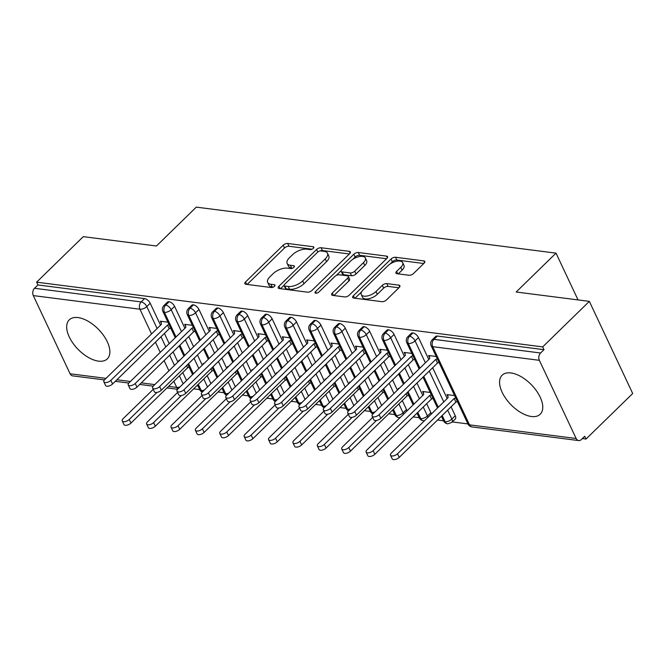 <?xml version="1.0" encoding="UTF-8"?>
<svg xmlns="http://www.w3.org/2000/svg" width="666" height="666" viewBox="0 0 666 666"><rect width="100%" height="100%" fill="white"/><g stroke="black" fill="none" stroke-linecap="round" stroke-linejoin="round"><path stroke-width="1" d="M313.336 248.368A2.398 1.124 -25.2 0 0 313.828 247.128A2.398 1.124 -25.2 0 0 313.12 246.728L287.687 243.473A3.43 1.607 -25.2 0 0 283.2 245.205L245.554 281.934A3.43 1.607 -25.2 0 0 244.847 283.699A3.43 1.607 -25.2 0 0 245.862 284.282L271.295 287.529A2.398 1.124 -25.2 0 0 274.434 286.322A2.398 1.124 -25.2 0 0 274.933 285.081A2.398 1.124 -25.2 0 0 274.217 284.673L270.929 284.257A10.981 5.153 -25.2 0 1 267.69 282.401A10.981 5.153 -25.2 0 1 269.963 276.748L273.102 273.684A10.981 5.153 -25.2 0 1 287.454 268.14L290.742 268.556A2.398 1.124 -25.2 0 0 293.881 267.341A2.398 1.124 -25.2 0 0 294.38 266.109A2.398 1.124 -25.2 0 0 293.673 265.701L290.376 265.276A10.981 5.153 -25.2 0 1 287.138 263.428A10.981 5.153 -25.2 0 1 289.41 257.767L292.549 254.712A10.981 5.153 -25.2 0 1 306.901 249.159L310.198 249.584A2.398 1.124 -25.2 0 0 313.336 248.368M531.418 416.508A27.256 14.286 45.7 0 1 505.902 398.659A27.256 14.286 45.7 0 1 502.131 375.216A27.256 14.286 45.7 0 1 510.922 372.952A27.256 14.286 45.7 0 1 536.438 390.792A27.256 14.286 45.7 0 1 540.209 414.235A27.256 14.286 45.7 0 1 531.418 416.508M98.526 361.139A27.256 14.286 45.7 0 1 73.01 343.298A27.256 14.286 45.7 0 1 69.239 319.855A27.256 14.286 45.7 0 1 78.03 317.582A27.256 14.286 45.7 0 1 103.546 335.423A27.256 14.286 45.7 0 1 107.309 358.874A27.256 14.286 45.7 0 1 98.526 361.139M409.032 275.258A3.43 1.607 -25.2 0 0 413.519 273.526L424.084 263.22A3.43 1.607 -25.2 0 0 424.791 261.455A3.43 1.607 -25.2 0 0 423.776 260.881L395.529 257.267A3.43 1.607 -25.2 0 0 391.05 258.999L353.396 295.729A3.43 1.607 -25.2 0 0 352.689 297.494A3.43 1.607 -25.2 0 0 353.704 298.068L381.951 301.681A3.43 1.607 -25.2 0 0 386.438 299.95L399.192 287.504A3.43 1.607 -25.2 0 0 399.9 285.739A3.43 1.607 -25.2 0 0 398.892 285.156L386.804 283.608A3.43 1.607 -25.2 0 0 382.317 285.348L375.99 291.517A9.174 4.304 -25.2 0 1 367.482 295.937A9.174 4.304 -25.2 0 1 361.28 294.605A9.174 4.304 -25.2 0 1 363.186 289.877L387.97 265.701A9.174 4.304 -25.2 0 1 396.478 261.28A9.174 4.304 -25.2 0 1 402.672 262.612A9.174 4.304 -25.2 0 1 400.774 267.341L396.645 271.37A3.43 1.607 -25.2 0 0 395.937 273.135A3.43 1.607 -25.2 0 0 396.944 273.718L409.032 275.258M36.622 282.168L542.682 346.894L589.343 301.365L516.175 292.008L556.018 253.138L196.295 207.134L156.452 246.004L83.283 236.646L36.622 282.168L37.937 284.965L34.524 288.286L141.167 301.931L144.572 298.601L37.937 284.965M349.633 253.704A3.43 1.607 -25.2 0 0 350.341 251.931A3.43 1.607 -25.2 0 0 349.334 251.357L321.079 247.744A3.43 1.607 -25.2 0 0 316.6 249.475L278.954 286.205A3.43 1.607 -25.2 0 0 278.238 287.97A3.43 1.607 -25.2 0 0 279.254 288.553L307.501 292.166A3.43 1.607 -25.2 0 0 311.988 290.426L349.633 253.704M358.308 252.506L386.555 256.119A3.43 1.607 -25.2 0 1 387.57 256.693A3.43 1.607 -25.2 0 1 386.854 258.466L349.209 295.188A3.43 1.607 -25.2 0 1 344.722 296.928L332.634 295.379A3.43 1.607 -25.2 0 1 331.626 294.797A3.43 1.607 -25.2 0 1 332.334 293.032L347.602 278.138A3.43 1.607 -25.2 0 0 348.31 276.373A3.43 1.607 -25.2 0 0 347.302 275.791L339.277 274.767A3.43 1.607 -25.2 0 0 334.798 276.498L318.897 292.008A2.398 1.124 -25.2 0 1 316.675 293.165A2.398 1.124 -25.2 0 1 315.051 292.815A2.398 1.124 -25.2 0 1 315.551 291.575L353.821 254.237A3.43 1.607 -25.2 0 1 358.308 252.506L359.623 255.294L386.571 258.741M578.038 299.925L556.018 253.138M104.437 379.928L72.619 375.857A5.245 3.73 -82.7 0 1 70.088 373.776L33.3 295.596A5.245 3.73 -82.7 0 1 34.524 288.286M542.682 346.894L543.997 349.683L540.584 353.005A5.245 3.73 97.3 0 0 539.36 360.314L576.148 438.494A5.245 3.73 97.3 0 0 578.679 440.576A5.245 3.73 97.3 0 0 581.318 439.568L584.723 436.238L586.038 439.027L582.342 438.561M589.343 301.365L632.7 393.506L586.038 439.027M467.94 423.926L452.297 421.928M443.556 420.812L437.52 420.038M419.164 417.69L413.128 416.916M394.78 414.568L388.744 413.802M370.388 411.455L364.352 410.681M346.004 408.333L339.968 407.559M321.611 405.211L315.576 404.445M297.219 402.098L291.192 401.323M272.835 398.976L266.8 398.201M248.443 395.854L242.416 395.088M224.059 392.74L218.023 391.966M199.667 389.618L193.639 388.844M179.579 360.414L178.704 360.306L179.021 360.964M161.305 323.318L160.315 321.212L167.94 322.186M543.997 349.683L437.354 336.047L433.949 339.369L540.584 353.005M539.36 360.314L432.717 346.678A5.245 3.73 97.3 0 1 433.949 339.369A5.245 2.747 45.7 0 0 432.259 339.81L435.664 336.48A5.245 2.747 45.7 0 1 437.354 336.047M144.572 298.601A5.245 2.747 45.7 0 1 150.2 303.255L160.523 325.183M164.394 333.425L169.197 343.631M173.077 351.873L177.88 362.071M182.792 372.51L186.555 380.519M412.97 332.925L409.557 336.255A5.245 2.747 45.7 0 0 407.867 336.688L411.28 333.358A5.245 2.747 45.7 0 1 412.97 332.925A5.245 2.747 45.7 0 1 418.473 337.562L428.787 359.49M432.667 367.732L447.186 398.584M451.065 406.826L455.261 415.75A5.245 2.747 45.7 0 1 455.269 419.031L451.856 422.361A5.245 2.747 -134.3 0 0 451.856 419.072L455.261 415.75M454.603 395.587L446.978 394.613L447.968 396.72M429.578 357.625L428.588 355.519L436.213 356.501M388.578 329.803L385.173 333.133A5.245 2.747 45.7 0 0 383.483 333.566L386.888 330.244A5.245 2.747 45.7 0 1 388.578 329.803A5.245 2.747 45.7 0 1 394.081 334.449L404.404 356.377M408.283 364.618L413.087 374.816M416.958 383.058L422.793 395.462M426.673 403.704L430.877 412.629A5.245 2.747 45.7 0 1 431.335 414.052M430.219 392.465L422.594 391.491L423.584 393.598M405.186 354.512L404.195 352.406L411.821 353.38M364.194 326.69L360.781 330.011A5.245 2.747 45.7 0 0 359.091 330.453L362.504 327.123A5.245 2.747 45.7 0 1 364.194 326.69A5.245 2.747 45.7 0 1 369.697 331.327L380.011 353.255M383.891 361.496L388.694 371.703M392.574 379.936L397.377 390.143M402.289 400.582L406.485 409.507A5.245 2.747 45.7 0 1 406.943 410.93M399.076 388.486L398.201 388.378L398.509 389.036M380.802 351.39L379.811 349.284L387.437 350.258M339.802 323.568L336.397 326.898A5.245 2.747 45.7 0 0 334.707 327.331L338.112 324.001A5.245 2.747 45.7 0 1 339.802 323.568A5.245 2.747 45.7 0 1 345.304 328.205L355.627 350.133M359.507 358.375L364.302 368.581M368.181 376.823L372.985 387.021M377.897 397.469L381.668 405.469M374.683 385.364L373.817 385.256L374.125 385.914M356.41 348.268L355.419 346.162L363.045 347.144M315.409 320.446L312.004 323.776A5.245 2.747 45.7 0 0 310.314 324.209L313.719 320.887A5.245 2.747 45.7 0 1 315.409 320.446A5.245 2.747 45.7 0 1 320.92 325.091L331.235 347.019M335.115 355.261L339.918 365.459M343.798 373.701L348.593 383.907M353.513 394.347L357.276 402.347M350.299 382.251L349.425 382.134L349.733 382.792M332.026 345.155L331.035 343.048L338.661 344.022M291.025 317.332L287.612 320.654A5.245 2.747 45.7 0 0 285.922 321.095L289.335 317.765A5.245 2.747 45.7 0 1 291.025 317.332A5.245 2.747 45.7 0 1 296.528 321.969L306.851 343.897M310.731 352.139L315.526 362.346M319.405 370.579L324.209 380.786M329.121 391.225L332.892 399.234M325.907 379.129L325.041 379.021L325.349 379.678M307.634 342.033L306.643 339.926L314.269 340.9M266.633 314.21L263.228 317.54A5.245 2.747 45.7 0 0 261.538 317.973L264.943 314.652A5.245 2.747 45.7 0 1 266.633 314.21A5.245 2.747 45.7 0 1 272.144 318.848L282.459 340.776M286.338 349.017L291.142 359.224M295.021 367.465L299.817 377.664M304.737 388.111L308.5 396.112M301.523 376.007L300.649 375.899L300.957 376.556M283.25 338.911L282.251 336.805L289.885 337.787M242.249 311.097L238.836 314.419A5.245 2.747 45.7 0 0 237.146 314.851L240.559 311.53A5.245 2.747 45.7 0 1 242.249 311.097A5.245 2.747 45.7 0 1 247.752 315.734L258.075 337.662M261.954 345.904L266.75 356.102M270.629 364.344L275.433 374.55M280.344 384.99L284.107 392.99M277.131 372.893L276.257 372.777L276.573 373.435M258.858 335.797L257.867 333.691L265.493 334.665M217.857 307.975L214.452 311.297A5.245 2.747 45.7 0 0 212.762 311.738L216.167 308.408A5.245 2.747 45.7 0 1 217.857 307.975A5.245 2.747 45.7 0 1 223.368 312.612L233.683 334.54M237.562 342.782L242.366 352.988M246.245 361.222L251.04 371.428M255.96 381.868L259.723 389.876M252.747 369.772L251.873 369.663L252.181 370.321M234.465 332.675L233.475 330.569L241.109 331.543M193.473 304.853L190.06 308.183A5.245 2.747 45.7 0 0 188.37 308.616L191.783 305.294A5.245 2.747 45.7 0 1 193.473 304.853A5.245 2.747 45.7 0 1 198.976 309.49L209.299 331.418M213.17 339.66L217.973 349.866M221.853 358.108L226.656 368.306M231.568 378.754L235.331 386.755M228.355 366.65L227.481 366.541L227.797 367.199M210.081 329.553L209.091 327.447L216.716 328.43M169.081 301.74L165.676 305.061A5.245 2.747 45.7 0 0 163.986 305.494L167.391 302.173A5.245 2.747 45.7 0 1 169.081 301.74A5.245 2.747 45.7 0 1 174.592 306.377L184.907 328.305M188.786 336.546L193.59 346.745M197.469 354.986L202.264 365.193M207.176 375.632L210.947 383.633M203.963 363.536L203.097 363.42L203.405 364.077M185.689 326.44L184.698 324.334L192.324 325.308M198.293 384.299L201.24 390.551A5.245 3.73 97.3 0 0 202.356 392.016M174.592 306.377L171.179 309.698A5.245 2.747 45.7 0 0 165.676 305.061A5.245 3.73 97.3 0 0 164.452 312.371L176.024 336.971M179.903 345.213L184.707 355.411M188.578 363.653L193.381 373.859M222.685 387.421L225.624 393.664A5.245 3.73 97.3 0 0 226.748 395.138M198.976 309.49L195.571 312.82A5.245 2.747 45.7 0 0 190.06 308.183A5.245 3.73 97.3 0 0 188.836 315.484L200.416 340.085M204.287 348.326L209.091 358.533M212.97 366.775L217.774 376.973M247.069 390.534L250.016 396.786A5.245 3.73 97.3 0 0 251.132 398.251M223.368 312.612L219.955 315.942A5.245 2.747 45.7 0 0 214.452 311.297A5.245 3.73 97.3 0 0 213.228 318.606L224.8 343.206M228.679 351.448L233.483 361.655M237.362 369.888L242.158 380.095M271.462 393.656L274.4 399.908A5.245 3.73 97.3 0 0 275.524 401.373M247.752 315.734L244.347 319.056A5.245 2.747 45.7 0 0 238.836 314.419A5.245 3.73 97.3 0 0 237.612 321.728L249.192 346.328M253.072 354.57L257.867 364.768M261.746 373.01L266.55 383.216M295.854 396.778L298.793 403.022A5.245 3.73 97.3 0 0 299.908 404.495M272.144 318.848L268.731 322.178A5.245 2.747 45.7 0 0 263.228 317.54A5.245 3.73 97.3 0 0 262.004 324.841L273.576 349.442M277.456 357.684L282.259 367.89M286.139 376.132L290.934 386.33M320.238 399.891L323.176 406.143A5.245 3.73 97.3 0 0 324.3 407.609M296.528 321.969L293.123 325.291A5.245 2.747 45.7 0 0 287.612 320.654A5.245 3.73 97.3 0 0 286.388 327.963L297.968 352.564M301.848 360.805L306.643 371.012M310.522 379.245L315.326 389.452M344.63 403.013L347.569 409.265A5.245 3.73 97.3 0 0 348.684 410.731M320.92 325.091L317.507 328.413A5.245 2.747 45.7 0 0 312.004 323.776A5.245 3.73 97.3 0 0 310.781 331.085L322.352 355.686M326.232 363.927L331.035 374.125M334.915 382.367L339.71 392.574M369.014 406.135L371.953 412.379A5.245 3.73 97.3 0 0 373.077 413.852M345.304 328.205L341.899 331.535A5.245 2.747 45.7 0 0 336.397 326.898A5.245 3.73 97.3 0 0 335.165 334.199L346.745 358.799M350.624 367.041L355.419 377.247M359.299 385.489L364.102 395.687M393.406 409.249L396.345 415.501A5.245 3.73 97.3 0 0 398.876 417.582A5.245 3.73 97.3 0 0 399.001 417.59L400.149 417.557M369.697 331.327L366.283 334.648A5.245 2.747 45.7 0 0 360.781 330.011A5.245 3.73 97.3 0 0 359.557 337.321L371.129 361.921M375.008 370.163L379.811 380.369M383.691 388.603L388.494 398.809M417.79 412.371L420.729 418.614A5.245 3.73 97.3 0 0 423.26 420.704A5.245 3.73 97.3 0 0 423.385 420.712L424.533 420.679M394.081 334.449L390.676 337.77A5.245 2.747 45.7 0 0 385.173 333.133A5.245 3.73 97.3 0 0 383.941 340.443L395.521 365.043M399.4 373.285L404.195 383.483M408.075 391.725L413.911 404.129M442.182 415.492L445.121 421.736A5.245 3.73 97.3 0 0 447.652 423.817A5.245 3.73 97.3 0 0 447.777 423.834L451.856 422.361M418.473 337.562L415.068 340.892A5.245 2.747 45.7 0 0 409.557 336.255A5.245 3.73 97.3 0 0 408.333 343.556L419.905 368.156M423.784 376.398L438.303 407.251M287.138 263.428L288.453 266.217A10.981 5.153 -25.2 0 0 291.691 268.073L290.376 265.276M292.599 268.19L291.691 268.073M267.69 282.401L269.006 285.19A10.981 5.153 -25.2 0 0 272.244 287.046L270.929 284.257M273.152 287.163L272.244 287.046M312.054 249.209L289.002 246.262A3.43 1.607 -25.2 0 0 284.515 248.002L247.153 284.449M284.057 285.298L280.553 288.719M349.342 253.979L322.394 250.533A3.43 1.607 -25.2 0 0 319.921 250.982M320.787 250.932A2.398 1.124 -25.2 0 0 317.649 252.148L284.598 284.39A2.398 1.124 -25.2 0 0 284.107 285.622A2.398 1.124 -25.2 0 0 284.815 286.03L288.286 286.472A10.981 5.153 -25.2 0 0 302.639 280.927L325.224 258.891A10.981 5.153 -25.2 0 0 327.497 253.238A10.981 5.153 -25.2 0 0 324.259 251.382L320.787 250.932M284.107 285.622L285.423 288.42A2.398 1.124 -25.2 0 0 286.13 288.819L284.815 286.03M327.497 253.238L328.813 256.027A10.981 5.153 -25.2 0 1 326.54 261.68L303.954 283.716A10.981 5.153 -25.2 0 1 289.602 289.269L286.13 288.819M333.932 295.546L348.917 280.927A3.43 1.607 -25.2 0 0 349.625 279.162L348.31 276.373M336.213 275.491L341.167 270.654M352.78 259.332L355.136 257.026L353.821 254.237M363.445 262.679A9.174 4.304 -25.2 0 0 365.343 257.958A9.174 4.304 -25.2 0 0 359.149 256.618A9.174 4.304 -25.2 0 0 350.641 261.039L341.908 269.564A3.43 1.607 -25.2 0 0 341.192 271.328A3.43 1.607 -25.2 0 0 342.207 271.911L350.224 272.935A3.43 1.607 -25.2 0 0 354.712 271.195L363.445 262.679L364.76 265.476A9.174 4.304 -25.2 0 0 366.658 260.747L365.343 257.958M341.192 271.328L342.507 274.117A3.43 1.607 -25.2 0 0 343.523 274.7L342.207 271.911M364.76 265.476L356.027 273.992A3.43 1.607 -25.2 0 1 351.54 275.724L343.523 274.7M359.623 255.294A3.43 1.607 -25.2 0 0 355.136 257.026M402.672 262.612L403.987 265.409A9.174 4.304 -25.2 0 1 402.089 270.13L398.243 273.884M361.28 294.605L362.595 297.394A9.174 4.304 -25.2 0 0 368.798 298.734A9.174 4.304 -25.2 0 0 377.306 294.314L375.99 291.517M398.909 287.787L388.12 286.405A3.43 1.607 -25.2 0 0 383.633 288.137L377.306 294.314M423.792 263.503L396.844 260.056A3.43 1.607 -25.2 0 0 392.357 261.788L390.11 263.986M361.721 291.683L355.003 298.235M129.246 419.455L130.952 423.085A4.371 2.048 154.8 0 1 126.898 425.191A4.371 2.048 154.8 0 1 123.951 424.558L122.244 420.929A4.371 2.048 -25.2 0 0 125.191 421.561A4.371 2.048 -25.2 0 0 129.246 419.455L156.985 392.399M153.222 389.344L123.143 418.681A4.371 2.048 -25.2 0 0 122.244 420.929M130.952 423.085L187.629 367.79L189.127 367.216M187.629 367.79L186.597 365.592M161.047 321.303L161.43 324.292L104.753 379.587A4.371 2.048 -25.2 0 0 103.846 381.834A4.371 2.048 -25.2 0 0 106.801 382.475A4.371 2.048 -25.2 0 0 110.847 380.369L112.554 383.999A4.371 2.048 154.8 0 1 108.508 386.105A4.371 2.048 154.8 0 1 105.553 385.464L103.846 381.834M170.729 328.122L169.239 328.704L112.554 383.999M169.022 324.492L167.524 325.075L110.847 380.369M167.524 325.075L169.239 328.704M153.63 422.577L155.336 426.207A4.371 2.048 154.8 0 1 151.29 428.313A4.371 2.048 154.8 0 1 148.335 427.68L146.628 424.051A4.371 2.048 -25.2 0 0 149.584 424.683A4.371 2.048 -25.2 0 0 153.63 422.577L181.368 395.521M177.606 392.457L147.536 421.794A4.371 2.048 -25.2 0 0 146.628 424.051M155.336 426.207L212.021 370.912L213.52 370.338M212.021 370.912L210.98 368.714M178.022 425.699L179.728 429.329A4.371 2.048 154.8 0 1 175.674 431.435A4.371 2.048 154.8 0 1 172.727 430.794L171.02 427.164A4.371 2.048 -25.2 0 0 173.968 427.805A4.371 2.048 -25.2 0 0 178.022 425.699L205.761 398.634M201.998 395.579L171.92 424.916A4.371 2.048 -25.2 0 0 171.02 427.164M179.728 429.329L236.405 374.034L237.904 373.451M236.405 374.034L235.373 371.828M202.406 428.812L204.121 432.442A4.371 2.048 154.8 0 1 200.066 434.548A4.371 2.048 154.8 0 1 197.119 433.916L195.404 430.286A4.371 2.048 -25.2 0 0 198.36 430.919A4.371 2.048 -25.2 0 0 202.406 428.812L230.145 401.756M226.382 398.693L196.312 428.038A4.371 2.048 -25.2 0 0 195.404 430.286M204.121 432.442L260.797 377.147L262.296 376.573M260.797 377.147L259.757 374.95M226.798 431.934L228.505 435.564A4.371 2.048 154.8 0 1 224.45 437.67A4.371 2.048 154.8 0 1 221.503 437.038L219.797 433.408A4.371 2.048 -25.2 0 0 222.744 434.041A4.371 2.048 -25.2 0 0 226.798 431.934L254.537 404.878M250.774 401.814L220.704 431.152A4.371 2.048 -25.2 0 0 219.797 433.408M228.505 435.564L285.181 380.269L286.68 379.695M285.181 380.269L284.149 378.072M185.431 324.425L185.814 327.414L129.137 382.709A4.371 2.048 -25.2 0 0 128.238 384.956A4.371 2.048 -25.2 0 0 131.185 385.589A4.371 2.048 -25.2 0 0 135.24 383.491L136.946 387.121A4.371 2.048 154.8 0 1 132.892 389.219A4.371 2.048 154.8 0 1 129.945 388.586L128.238 384.956M195.121 331.243L193.623 331.826L136.946 387.121M193.415 327.614L191.916 328.196L135.24 383.491M191.916 328.196L193.623 331.826M209.823 327.547L210.206 330.536L153.53 385.83A4.371 2.048 -25.2 0 0 152.622 388.078A4.371 2.048 -25.2 0 0 155.578 388.711A4.371 2.048 -25.2 0 0 159.624 386.605L161.339 390.234A4.371 2.048 154.8 0 1 157.284 392.341A4.371 2.048 154.8 0 1 154.337 391.708L152.622 388.078M219.514 334.365L218.015 334.94L161.339 390.234M217.799 330.736L216.3 331.31L159.624 386.605M216.3 331.31L218.015 334.94M234.207 330.661L234.599 333.649L177.914 388.944A4.371 2.048 -25.2 0 0 177.014 391.192A4.371 2.048 -25.2 0 0 179.962 391.833A4.371 2.048 -25.2 0 0 184.016 389.727L185.722 393.356A4.371 2.048 154.8 0 1 181.668 395.462A4.371 2.048 154.8 0 1 178.721 394.821L177.014 391.192M243.898 337.479L242.399 338.062L185.722 393.356M242.191 333.849L240.692 334.432L184.016 389.727M240.692 334.432L242.399 338.062M258.599 333.783L258.982 336.771L202.306 392.066A4.371 2.048 -25.2 0 0 201.398 394.314A4.371 2.048 -25.2 0 0 204.354 394.946A4.371 2.048 -25.2 0 0 208.4 392.848L210.115 396.478A4.371 2.048 154.8 0 1 206.06 398.576A4.371 2.048 154.8 0 1 203.113 397.943L201.398 394.314M268.29 340.601L266.791 341.183L210.115 396.478M266.575 336.971L265.076 337.554L208.4 392.848M265.076 337.554L266.791 341.183M251.182 435.056L252.897 438.686A4.371 2.048 154.8 0 1 248.843 440.784A4.371 2.048 154.8 0 1 245.896 440.151L244.181 436.521A4.371 2.048 -25.2 0 0 247.136 437.154A4.371 2.048 -25.2 0 0 251.182 435.056L278.921 407.992M275.158 404.936L245.088 434.274A4.371 2.048 -25.2 0 0 244.181 436.521M252.897 438.686L309.573 383.391L311.072 382.808M309.573 383.391L308.533 381.185M282.983 336.904L283.375 339.893L226.698 395.188A4.371 2.048 -25.2 0 0 225.791 397.435A4.371 2.048 -25.2 0 0 228.738 398.068A4.371 2.048 -25.2 0 0 232.792 395.962L234.499 399.592A4.371 2.048 154.8 0 1 230.444 401.698A4.371 2.048 154.8 0 1 227.497 401.065L225.791 397.435M292.674 343.723L291.175 344.297L234.499 399.592M290.967 340.093L289.469 340.667L232.792 395.962M289.469 340.667L291.175 344.297M275.574 438.17L277.281 441.799A4.371 2.048 154.8 0 1 273.235 443.906A4.371 2.048 154.8 0 1 270.279 443.273L268.573 439.643A4.371 2.048 -25.2 0 0 271.52 440.276A4.371 2.048 -25.2 0 0 275.574 438.17L303.313 411.113M299.55 408.05L269.48 437.395A4.371 2.048 -25.2 0 0 268.573 439.643M277.281 441.799L333.957 386.505L335.456 385.93M333.957 386.505L332.925 384.307M307.376 340.018L307.759 343.007L251.082 398.301A4.371 2.048 -25.2 0 0 250.175 400.549A4.371 2.048 -25.2 0 0 253.13 401.19A4.371 2.048 -25.2 0 0 257.176 399.084L258.891 402.714A4.371 2.048 154.8 0 1 254.837 404.82A4.371 2.048 154.8 0 1 251.89 404.179L250.175 400.549M317.066 346.836L315.567 347.419L258.891 402.714M315.359 343.206L313.861 343.789L257.176 399.084M313.861 343.789L315.567 347.419M299.966 441.292L301.673 444.921A4.371 2.048 154.8 0 1 297.619 447.028A4.371 2.048 154.8 0 1 294.672 446.395L292.965 442.765A4.371 2.048 -25.2 0 0 295.912 443.398A4.371 2.048 -25.2 0 0 299.966 441.292L327.697 414.227M323.934 411.172L293.864 440.509A4.371 2.048 -25.2 0 0 292.965 442.765M301.673 444.921L358.35 389.627L359.848 389.044M358.35 389.627L357.309 387.429M331.76 343.14L332.151 346.129L275.474 401.423A4.371 2.048 -25.2 0 0 274.567 403.671A4.371 2.048 -25.2 0 0 277.514 404.304A4.371 2.048 -25.2 0 0 281.568 402.197L283.275 405.835A4.371 2.048 154.8 0 1 279.229 407.933A4.371 2.048 154.8 0 1 276.273 407.301L274.567 403.671M341.45 349.958L339.951 350.541L283.275 405.835M339.743 346.328L338.245 346.911L281.568 402.197M338.245 346.911L339.951 350.541M324.35 444.413L326.057 448.043A4.371 2.048 154.8 0 1 322.011 450.141A4.371 2.048 154.8 0 1 319.056 449.508L317.349 445.879A4.371 2.048 -25.2 0 0 320.296 446.511A4.371 2.048 -25.2 0 0 324.35 444.413L352.089 417.349M348.326 414.294L318.256 443.631A4.371 2.048 -25.2 0 0 317.349 445.879M326.057 448.043L382.734 392.749L384.232 392.166M382.734 392.749L381.701 390.542M356.152 346.262L356.535 349.25L299.858 404.537A4.371 2.048 -25.2 0 0 298.959 406.793A4.371 2.048 -25.2 0 0 301.906 407.425A4.371 2.048 -25.2 0 0 305.96 405.319L307.667 408.949A4.371 2.048 154.8 0 1 303.613 411.055A4.371 2.048 154.8 0 1 300.666 410.423L298.959 406.793M365.842 353.08L364.344 353.654L307.667 408.949M364.135 349.45L362.637 350.025L305.96 405.319M362.637 350.025L364.344 353.654M348.743 447.527L350.449 451.157A4.371 2.048 154.8 0 1 346.395 453.263A4.371 2.048 154.8 0 1 343.448 452.63L341.741 449.001A4.371 2.048 -25.2 0 0 344.688 449.633A4.371 2.048 -25.2 0 0 348.743 447.527L376.473 420.471M372.719 417.407L342.64 446.753A4.371 2.048 -25.2 0 0 341.741 449.001M350.449 451.157L407.126 395.862L408.624 395.288M407.126 395.862L406.085 393.664M380.544 349.375L380.927 352.364L324.25 407.659A4.371 2.048 -25.2 0 0 323.343 409.906A4.371 2.048 -25.2 0 0 326.29 410.547A4.371 2.048 -25.2 0 0 330.344 408.441L332.051 412.071A4.371 2.048 154.8 0 1 328.005 414.177A4.371 2.048 154.8 0 1 325.05 413.536L323.343 409.906M390.226 356.193L388.728 356.776L332.051 412.071M388.519 352.564L387.021 353.147L330.344 408.441M387.021 353.147L388.728 356.776M373.127 450.649L374.833 454.279A4.371 2.048 154.8 0 1 370.787 456.385A4.371 2.048 154.8 0 1 367.832 455.752L366.125 452.122A4.371 2.048 -25.2 0 0 369.072 452.755A4.371 2.048 -25.2 0 0 373.127 450.649L429.803 395.354L431.302 394.772M423.326 391.583L423.709 394.572L367.033 449.866A4.371 2.048 -25.2 0 0 366.125 452.122M374.833 454.279L431.51 398.984L433.008 398.401M431.51 398.984L429.803 395.354M404.928 352.497L405.311 355.486L348.634 410.78A4.371 2.048 -25.2 0 0 347.735 413.028A4.371 2.048 -25.2 0 0 350.682 413.661A4.371 2.048 -25.2 0 0 354.737 411.555L356.443 415.184A4.371 2.048 154.8 0 1 352.389 417.291A4.371 2.048 154.8 0 1 349.442 416.658L347.735 413.028M414.618 359.315L413.12 359.898L356.443 415.184M412.912 355.686L411.413 356.268L354.737 411.555M411.413 356.268L413.12 359.898M397.519 453.771L399.225 457.4A4.371 2.048 154.8 0 1 395.171 459.498A4.371 2.048 154.8 0 1 392.224 458.866L390.517 455.236A4.371 2.048 -25.2 0 0 393.464 455.869A4.371 2.048 -25.2 0 0 397.519 453.771L454.195 398.476L455.694 397.893M447.71 394.705L448.093 397.694L391.417 452.988A4.371 2.048 -25.2 0 0 390.517 455.236M399.225 457.4L455.902 402.106L457.4 401.523M455.902 402.106L454.195 398.476M429.32 355.619L429.703 358.608L373.027 413.894A4.371 2.048 -25.2 0 0 372.119 416.15A4.371 2.048 -25.2 0 0 375.075 416.783A4.371 2.048 -25.2 0 0 379.12 414.677L380.827 418.306A4.371 2.048 154.8 0 1 376.781 420.413A4.371 2.048 154.8 0 1 373.826 419.78L372.119 416.15M439.002 362.437L437.504 363.012L380.827 418.306M437.296 358.808L435.797 359.382L379.12 414.677M435.797 359.382L437.504 363.012M313.694 247.935L313.12 246.728M274.792 285.889L274.217 284.673M294.239 266.908L293.673 265.701M70.088 373.776L106.002 378.371M116.9 379.762L130.394 381.485M141.292 382.883L154.778 384.607M168.59 386.372L176.723 387.412L173.826 381.26M168.914 370.812L164.119 360.614M160.24 352.372L155.436 342.166M151.557 333.924L139.935 309.232L33.3 295.596M150.2 303.255L146.795 306.585A5.245 2.464 -25.2 0 1 139.935 309.232A5.245 3.73 -82.7 0 1 141.167 301.931A5.245 2.747 45.7 0 1 146.795 306.585L157.109 328.513M177.922 388.944A5.245 3.73 -82.7 0 1 176.723 387.412A5.245 2.464 -25.2 0 0 179.987 386.929M467.965 423.967A5.245 5.245 0 0 0 472.044 426.939A5.245 3.73 97.3 0 1 469.505 424.858A5.245 2.464 -25.2 0 1 467.965 423.967L431.177 345.787A5.245 2.464 -25.2 0 0 432.717 346.678L469.505 424.858L576.148 438.494M160.989 336.746L165.792 346.953M169.663 355.194L174.467 365.401M179.379 375.84L183.15 383.841M202.198 392.174A5.245 5.245 0 0 1 199.692 389.66A5.245 2.464 -25.2 0 0 201.24 390.551A5.245 2.464 -25.2 0 0 204.37 390.051M175.25 337.72L162.904 311.48A5.245 2.464 -25.2 0 0 164.452 312.371A5.245 2.464 -25.2 0 0 171.179 309.707L181.493 331.626M185.373 339.868L190.176 350.075M194.056 358.316L198.859 368.523M203.771 378.962L207.534 386.963M199.642 340.842L187.288 314.602A5.245 2.464 -25.2 0 0 188.836 315.484A5.245 2.464 -25.2 0 0 195.571 312.82L205.886 334.748M209.765 342.99L214.569 353.196M218.44 361.438L223.243 371.636M228.155 382.076L231.926 390.085M224.026 343.964L211.68 317.724A5.245 2.464 -25.2 0 0 213.228 318.606A5.245 2.464 -25.2 0 0 219.955 315.942L230.27 337.87M234.149 346.112L238.952 356.31M242.832 364.552L247.635 374.758M252.547 385.198L256.31 393.198M248.418 347.078L236.064 320.837A5.245 2.464 -25.2 0 0 237.612 321.728A5.245 2.464 -25.2 0 0 244.347 319.064L254.662 340.984M258.541 349.225L263.345 359.432M267.216 367.674L272.019 377.88M276.931 388.32L280.702 396.32M272.802 350.199L260.456 323.959A5.245 2.464 -25.2 0 0 262.004 324.841A5.245 2.464 -25.2 0 0 268.731 322.178L279.054 344.106M282.925 352.347L287.729 362.554M291.608 370.796L296.412 380.994M301.323 391.433L305.086 399.442M297.194 353.321L284.84 327.081A5.245 2.464 -25.2 0 0 286.388 327.963A5.245 2.464 -25.2 0 0 293.123 325.299L303.438 347.227M307.317 355.469L312.121 365.667M315.992 373.909L320.796 384.115M325.707 394.555L329.479 402.555M321.578 356.435L309.232 330.194A5.245 2.464 -25.2 0 0 310.781 331.085A5.245 2.464 -25.2 0 0 317.507 328.421L327.83 350.341M331.701 358.583L336.505 368.789M340.384 377.031L345.188 387.237M350.1 397.677L353.862 405.677M345.97 359.557L333.616 333.316A5.245 2.464 -25.2 0 0 335.165 334.199A5.245 2.464 -25.2 0 0 341.899 331.535L352.214 353.463M356.094 361.705L360.897 371.911M364.777 380.144L369.572 390.351M374.483 400.79L378.255 408.799M370.354 362.679L358.008 336.438A5.245 2.464 -25.2 0 0 359.557 337.321A5.245 2.464 -25.2 0 0 366.283 334.657L376.606 356.585M380.486 364.826L385.281 375.025M389.16 383.266L393.964 393.473M398.876 403.912L403.072 412.837L406.485 409.507M394.747 365.792L382.401 339.552A5.245 2.464 -25.2 0 0 383.941 340.443A5.245 2.464 -25.2 0 0 390.676 337.779L400.99 359.698M404.87 367.94L409.673 378.146M413.553 386.388L419.389 398.792M423.268 407.034L427.464 415.959L430.877 412.629M415.068 340.892L425.383 362.82M429.262 371.062L443.772 401.906M447.652 410.148L451.848 419.072A5.245 2.464 -25.2 0 1 445.121 421.736A5.245 2.464 -25.2 0 1 443.573 420.854A5.245 5.245 0 0 0 447.652 423.817M226.59 395.288A5.245 5.245 0 0 1 224.076 392.782A5.245 2.464 -25.2 0 0 225.624 393.664A5.245 2.464 -25.2 0 0 228.763 393.165M250.974 398.41A5.245 5.245 0 0 1 248.468 395.895A5.245 2.464 -25.2 0 0 250.016 396.786A5.245 2.464 -25.2 0 0 253.147 396.287M275.366 401.531A5.245 5.245 0 0 1 272.852 399.017A5.245 2.464 -25.2 0 0 274.4 399.908A5.245 2.464 -25.2 0 0 277.539 399.409M299.75 404.645A5.245 5.245 0 0 1 297.244 402.139A5.245 2.464 -25.2 0 0 298.793 403.022A5.245 2.464 -25.2 0 0 301.923 402.522M324.142 407.767A5.245 5.245 0 0 1 321.628 405.253A5.245 2.464 -25.2 0 0 323.176 406.143A5.245 2.464 -25.2 0 0 326.315 405.644M348.526 410.889A5.245 5.245 0 0 1 346.02 408.375A5.245 2.464 -25.2 0 0 347.569 409.265A5.245 2.464 -25.2 0 0 350.699 408.766M372.918 414.002A5.245 5.245 0 0 1 370.404 411.496A5.245 2.464 -25.2 0 0 371.953 412.379A5.245 2.464 -25.2 0 0 375.091 411.879M398.876 417.582A5.245 5.245 0 0 1 394.796 414.61A5.245 2.464 -25.2 0 0 396.345 415.501A5.245 2.464 -25.2 0 0 403.072 412.837M423.26 420.704A5.245 5.245 0 0 1 419.189 417.732A5.245 2.464 -25.2 0 0 420.729 418.614A5.245 2.464 -25.2 0 0 427.464 415.95A5.245 2.747 -134.3 0 1 427.922 417.374M403.529 414.26A5.245 2.747 -134.3 0 0 403.08 412.837M419.13 368.914L406.784 342.674A5.245 2.464 -25.2 0 0 408.333 343.556A5.245 2.464 -25.2 0 0 415.06 340.892M246.711 284.39L245.554 281.934M284.515 248.002L283.2 245.205M289.002 246.262L287.687 243.473M280.103 288.661L278.954 286.205M317.79 252.014L316.6 249.475M322.394 250.533L321.079 247.744M350.141 253.088L349.334 251.357M289.602 289.269L288.286 286.472M303.954 283.716L302.639 280.927M326.54 261.68L325.224 258.891M387.371 257.842L386.555 256.119M333.491 295.488L332.334 293.032M348.917 280.927L347.602 278.138M316.317 293.215L315.551 291.575M351.54 275.724L350.224 272.935M356.027 273.992L354.712 271.195M397.802 273.826L396.645 271.37M402.089 270.13L400.774 267.341M383.633 288.137L382.317 285.348M388.12 286.405L386.804 283.608M399.708 286.888L398.892 285.156M354.553 298.185L353.396 295.729M392.357 261.788L391.05 258.999M396.844 260.056L395.529 257.267M424.592 262.604L423.776 260.881M115.31 381.318L128.821 383.042M139.694 384.432L153.213 386.163M166.991 387.928L177.597 389.285M472.044 426.939L578.679 440.576M199.692 389.66L197.519 385.056M192.607 374.617L187.804 364.41M183.933 356.168L179.129 345.962M163.986 305.494A5.245 5.245 0 0 0 162.904 311.48M224.076 392.782L221.911 388.17M216.999 377.73L212.196 367.532M208.316 359.29L203.513 349.084M188.37 308.616A5.245 5.245 0 0 0 187.288 314.602M248.468 395.895L246.295 391.292M241.383 380.852L236.58 370.646M232.709 362.404L227.905 352.206M212.762 311.738A5.245 5.245 0 0 0 211.68 317.724M272.852 399.017L270.687 394.414M265.776 383.974L260.972 373.768M257.093 365.526L252.289 355.319M237.146 314.851A5.245 5.245 0 0 0 236.064 320.837M297.244 402.139L295.071 397.527M290.16 387.088L285.364 376.889M281.485 368.648L276.681 358.441M261.538 317.973A5.245 5.245 0 0 0 260.456 323.959M321.628 405.253L319.464 400.649M314.552 390.209L309.748 380.003M305.869 371.761L301.074 361.563M285.922 321.095A5.245 5.245 0 0 0 284.84 327.081M346.02 408.375L343.856 403.771M338.936 393.331L334.141 383.125M330.261 374.883L325.458 364.677M310.314 324.209A5.245 5.245 0 0 0 309.232 330.194M370.404 411.496L368.24 406.884M363.328 396.445L358.524 386.247M354.645 378.005L349.85 367.798M334.707 327.331A5.245 5.245 0 0 0 333.616 333.316M394.796 414.61L392.632 410.006M387.712 399.567L382.917 389.36M379.037 381.119L374.234 370.92M359.091 330.453A5.245 5.245 0 0 0 358.008 336.438M419.189 417.732L417.016 413.128M413.136 404.886L407.301 392.482M403.421 384.24L398.626 374.034M383.483 333.566A5.245 5.245 0 0 0 382.401 339.552M443.573 420.854L441.408 416.242M437.529 408.008L423.01 377.156M407.867 336.688A5.245 5.245 0 0 0 406.784 342.674M432.259 339.81A5.245 5.245 0 0 0 431.177 345.787"/></g></svg>

